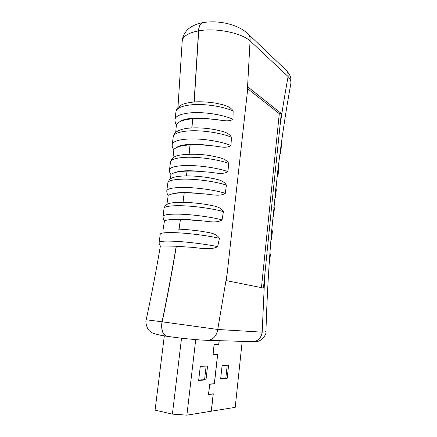 <?xml version="1.0" encoding="UTF-8"?>
<svg xmlns="http://www.w3.org/2000/svg" width="437" height="437" viewBox="0 0 437 437"><rect width="100%" height="100%" fill="white"/><g stroke="black" fill="none" stroke-linecap="round" stroke-linejoin="round"><path stroke-width="0.66" d="M270.853 240.76L271.645 238.744L271.082 237.886L271.716 230.233M177.897 229.114C184.725 229.359 192.22 230.031 200.386 231.129C207.214 232.56 215.785 232.468 219.44 238.302L217.637 246.626C209.749 250.975 197.562 247.233 187.626 247.074L175.974 246.178L167.366 246.031L176.193 246.25C172.118 270.869 167.409 296.051 162.061 321.796L217.746 329.465L262.178 332.164C264.685 332.044 265.936 331.787 265.942 331.399C266.941 297.799 268.831 264.5 271.612 231.517M181.595 202.309C189.292 202.386 197.628 203.123 206.592 204.511C212.688 205.903 220.352 206.144 223.433 211.623L222.051 219.887C215.954 223.968 206.117 220.723 197.743 220.532C191.193 219.756 185.222 219.303 179.836 219.172C174.532 219.063 170.758 219.292 168.513 219.844C171.326 219.434 175.297 219.287 180.443 219.39L178.946 229.152M185.239 175.914C192.624 175.789 200.627 176.411 209.241 177.783C215.446 179.208 223.105 179.596 226.393 185.08L225.323 193.307C219.33 197.213 209.585 193.848 201.359 193.711C194.891 192.941 188.981 192.559 183.638 192.58C178.378 192.624 174.609 193.045 172.342 193.837C175.166 193.214 179.126 192.881 184.228 192.843L182.923 202.326M233.014 119.263L233.139 110.932C222.367 106.229 203.735 103.514 191.067 104.847C181.639 105.918 176.603 108.207 175.958 111.708L174.969 119.421C175.598 116.051 180.628 113.877 190.062 112.883C203.063 111.621 222.324 114.505 233.014 119.263C227.917 122.824 219.205 119.279 211.808 119.186C204.871 118.46 198.524 118.329 192.772 118.793L192.63 118.804C186.932 119.296 182.65 120.284 179.776 121.759C177.619 122.983 176.504 123.961 176.433 124.687L175.685 132.373M230.96 145.477L231.463 137.229C220.718 132.777 201.348 129.936 188.309 130.947C178.848 131.75 173.828 133.678 173.243 136.743L172.238 144.538C172.812 141.615 177.826 139.802 187.293 139.081C200.517 138.168 220.253 141.085 230.96 145.477C226.093 149.154 217.664 145.876 210.552 145.69C203.112 144.844 196.317 144.581 190.166 144.909L190.029 144.92C183.95 145.281 179.492 146.144 176.674 147.504C174.86 148.46 173.926 149.192 173.871 149.694L172.948 157.904M227.928 171.594L228.731 163.367C217.85 159.412 198.507 156.692 185.517 157.325C176.029 157.85 171.025 159.418 170.496 162.023L169.485 169.911C169.993 167.442 174.997 165.994 184.49 165.557C197.546 165.033 217.031 167.759 227.928 171.594C222.324 175.379 213.054 172.014 205.221 171.883C198.638 171.222 192.613 170.965 187.162 171.113L187.025 171.113C181.623 171.282 177.498 171.812 174.636 172.702C172.282 173.538 171.053 174.15 170.949 174.532L170.392 178.902M272.398 198.917L281.291 113.5L247.921 87.007L226.382 280.63L263.456 288.043L272.398 198.917M275.769 188.489L275.01 195.579L275.561 196.901L276.277 189.838L275.769 188.489M271.721 230.228L277.479 173.522L277.55 172.915L278.151 174.565L278.861 167.59L278.38 166.027L277.55 172.915M278.09 168.392C281.778 138.3 286.027 110.015 290.856 83.538C291.233 81.282 290.315 78.96 288.103 76.562L250.068 40.87C241.229 32.819 215.66 27.646 198.671 30.847L198.535 30.869C188.123 32.912 182.677 36.386 182.196 41.286L182.196 41.291C182.644 35.85 185.135 31.388 189.68 27.892C193.799 25.128 198.043 23.407 202.413 22.724M179.088 229.157L180.443 219.39M183.059 202.326L184.228 192.843M167.617 336.392L166.644 336.239C162.968 334.627 161.395 330.394 161.914 323.538L162.203 321.818C167.551 296.067 172.26 270.88 176.335 246.255L176.193 246.25M167.366 246.031L160.395 245.987M168.513 219.844L164.509 220.576L162.946 230.528M172.342 193.837L168.218 195.23L166.923 204.401M160.395 245.96C156.315 270.039 151.584 294.647 146.204 319.786L162.061 321.796L161.772 323.522C161.253 330.372 162.826 334.605 166.497 336.217L166.639 336.239C179.989 338.211 198.212 340.172 208.247 340.325L208.247 340.325C213.496 339.325 216.665 335.703 217.746 329.465L227.185 273.458M166.573 336.239L159.418 334.999M252.957 341.668L253.624 341.69C258.42 340.816 261.271 337.637 262.178 332.164L264.767 275.212M176.335 246.255L187.626 247.074M175.958 111.708C176.078 109.152 178.034 106.841 181.825 104.776C184.086 103.514 188.494 102.553 195.044 101.892C201.457 101.548 208.498 101.996 216.157 103.236C222.231 104.683 229.633 105.525 233.139 110.932M173.243 136.743C173.735 134.629 174.734 133.023 176.242 131.919C179.307 129.975 183.048 128.768 187.468 128.298C195.984 127.38 205.472 127.888 215.927 129.827C221.608 131.291 228.431 132.012 231.463 137.229M170.496 162.023C171.217 159.079 173.008 157.156 175.882 156.266C176.941 154.78 195.945 152.759 211.95 155.982C218.041 157.429 225.437 157.948 228.731 163.367M184.365 192.843C189.461 192.821 195.126 193.11 201.359 193.711M180.579 219.396L197.743 220.532M194.241 101.947L198.797 29.301C199.43 25.128 200.916 22.882 203.254 22.571C206.652 21.992 210.596 21.763 215.091 21.888C219.396 22.134 223.198 22.637 226.508 23.396C235.625 25.603 241.585 28.318 247.364 33.239L247.364 33.234C249.467 35.009 250.368 37.555 250.068 40.87L247.195 93.551M248.221 34.053L285.519 69.625C287.475 71.291 288.338 73.602 288.103 76.562C285.246 92.185 282.575 108.452 280.079 125.353M206.084 340.286L253.618 341.69C258.77 341.286 258.212 341.625 261.921 339.374C265.084 335.938 266.423 333.284 265.942 331.399M261.441 287.639L279.303 113.658L247.724 88.771M279.303 113.658L281.291 113.5M220.658 378.781L222.122 365.479L228.595 365.228L227.174 378.289L220.658 378.781M242.196 341.346L235.204 407.355L211.355 411.201L213.289 393.819L208.602 394.354L209.733 384.265L214.398 383.85L217.697 354.227L213.109 354.265L214.223 344.356L218.79 344.443L219.21 340.658M219.128 340.652L218.724 344.28L214.157 344.192L213.005 354.429L217.599 354.391L214.338 383.691L209.667 384.101L208.493 394.535L213.19 393.994L211.268 411.217L186.889 415.15L195.721 339.615M200.283 366.326L207.553 366.042L205.985 379.89L198.655 380.447L200.283 366.326M186.889 415.15L172.397 414.118L181.53 338.189M172.397 414.118L155.08 410.135L164.323 335.873M227.218 365.283L225.831 378.049L227.174 378.289M225.831 378.049L220.696 378.431M206.127 366.102L204.587 379.633L205.985 379.89M204.587 379.633L198.698 380.07M214.146 344.263L218.112 344.269M218.101 344.345L218.79 344.443M213.808 383.741L214.398 383.85M212.666 393.89L213.19 393.994M213.016 354.314L217.599 354.391M269.323 261.61L269.613 262.042L270.35 254.766L269.848 254.121M271.645 238.744L272.371 231.544L271.694 230.512M273.12 214.567L273.655 215.66L274.381 208.536L273.819 207.335M219.44 238.302C208.176 235.658 188.271 233.123 175.1 232.681C165.547 232.386 160.592 232.877 160.232 234.161L159.177 242.349C159.521 241.224 164.47 240.853 174.03 241.24C186.889 241.798 206.22 244.196 217.637 246.626M223.433 211.623C212.404 208.438 192.302 205.745 178.979 205.696C169.452 205.701 164.476 206.581 164.05 208.34L163.017 216.419C163.416 214.807 168.387 214.048 177.925 214.135C191.084 214.305 210.907 216.905 222.051 219.887M226.393 185.08C215.436 181.486 195.874 178.799 182.797 179.132C173.292 179.421 168.3 180.678 167.819 182.906L166.797 190.876C167.256 188.789 172.249 187.648 181.765 187.451C194.798 187.238 214.299 189.877 225.323 193.307M202.834 22.626C200.643 23.117 199.25 25.351 198.66 29.323L194.099 101.958M187.025 171.113L186.43 175.893M186.572 175.893L187.162 171.113M191.903 127.926L192.772 118.793M192.63 118.804L191.767 127.932M189.15 154.195L190.166 144.909M190.029 144.92L189.008 154.195M167.098 336.343L166.502 336.217C159.751 335.332 152.049 333.464 150.667 331.77C146.958 329.891 145.095 321.916 146.204 319.786M205.221 171.883C190.303 170.146 180.104 170.419 174.636 172.702M210.552 145.69C195.47 143.227 179.935 144.172 176.674 147.504M281.286 143.735L281.412 145.619L281.204 144.341M280.314 150.918L280.712 152.518L281.412 145.619M211.808 119.186C197.715 116.985 183.535 118.236 179.776 121.759M270.35 254.766L269.951 252.63M269.613 262.042L269.203 263.407M272.371 231.544L271.819 229.021M272.819 217.812L273.655 215.66M274.381 208.536L273.939 206.1M177.963 107.529L182.196 41.291M286.317 70.379C290.944 75.847 291.195 77.753 290.856 83.538M169.485 169.911C169.261 171.424 169.753 172.965 170.949 174.532M172.238 144.538C171.981 146.171 172.522 147.903 173.871 149.727M174.969 119.421C175.018 122.109 175.505 123.895 176.422 124.769M274.627 199.261L275.561 196.901M275.889 187.413L276.277 189.838M277.036 177.28L278.151 174.565M278.5 165.077L278.861 167.59M279.762 155.119L280.712 152.518M163.017 216.419C163.291 218.948 163.815 220.346 164.591 220.603M184.884 175.92C176.204 176.264 173.156 177.362 171.408 178.291C170.206 178.422 169.01 179.962 167.819 182.906M166.797 190.876C166.765 192.843 167.251 194.29 168.24 195.213M181.224 202.309C169.447 202.407 167.759 204.041 166.787 204.478C165.749 204.734 164.842 206.024 164.05 208.34M159.177 242.349C159.013 243.786 159.489 245.059 160.597 246.157"/></g></svg>
